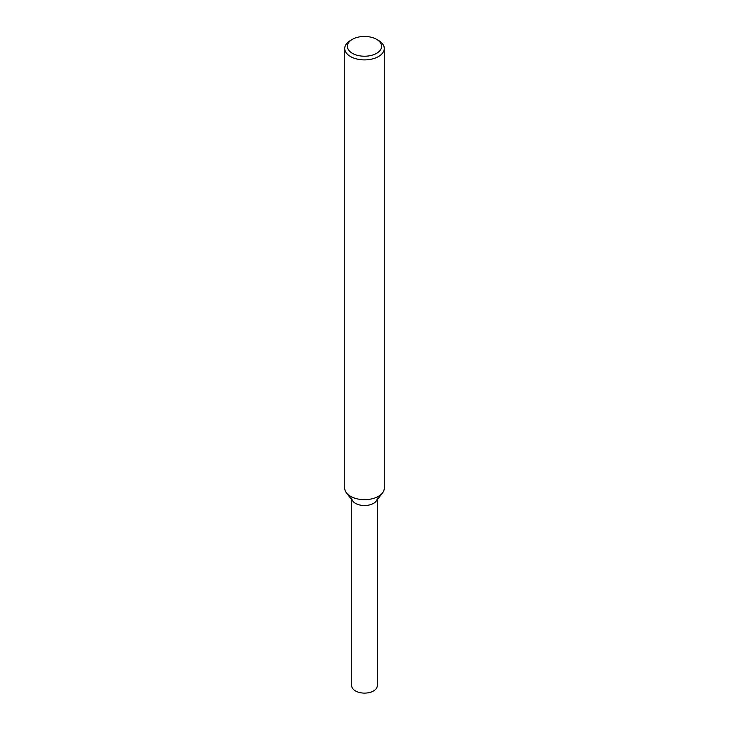 <?xml version="1.0" encoding="UTF-8"?>
<svg xmlns="http://www.w3.org/2000/svg" width="729" height="729" viewBox="0 0 729 729"><rect width="100%" height="100%" fill="white"/><g stroke="black" fill="none" stroke-linecap="round" stroke-linejoin="round"><path stroke-width="1.09" d="M376.611 39.348L378.469 40.423A19.765 11.409 180 0 1 384.265 48.488L384.265 488.257A19.765 11.409 180 0 1 382.543 492.913L376.164 501.142A12.776 7.381 180 0 1 373.54 503.347A12.776 7.381 180 0 1 352.836 501.142L346.457 492.913A19.765 11.409 180 0 1 344.735 488.257L344.735 48.488A19.765 11.409 180 0 1 350.531 40.423L352.389 39.348A17.122 9.887 180 0 1 376.611 39.348A17.122 9.887 180 0 1 376.611 53.326A17.122 9.887 180 0 1 352.389 53.326A17.122 9.887 180 0 1 352.389 39.348M382.543 492.913A19.765 11.409 180 0 1 378.469 496.321A19.765 11.409 180 0 1 346.457 492.913M384.265 48.488A19.765 11.409 180 0 1 378.469 56.561A19.765 11.409 180 0 1 356.937 59.031A19.765 11.409 180 0 1 344.735 48.488M377.276 499.702L377.276 685.734A12.776 7.381 180 0 1 373.54 690.946A12.776 7.381 180 0 1 359.607 692.55A12.776 7.381 180 0 1 351.724 685.734L351.724 499.702M377.276 498.135A12.776 7.381 180 0 1 373.54 503.347A12.776 7.381 180 0 1 359.607 504.951A12.776 7.381 180 0 1 351.724 498.135"/></g></svg>
